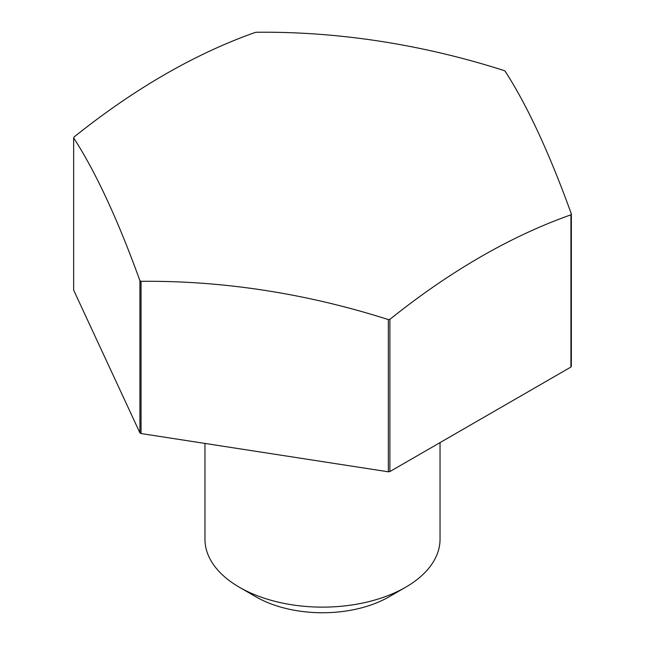 <?xml version="1.0" encoding="UTF-8"?>
<svg xmlns="http://www.w3.org/2000/svg" width="645" height="645" viewBox="0 0 645 645"><rect width="100%" height="100%" fill="white"/><g stroke="black" fill="none" stroke-linecap="round" stroke-linejoin="round"><path stroke-width="0.97" d="M141.053 281.333A257.411 148.616 180 0 1 140.481 281.002A257.411 148.616 180 0 1 139.917 280.68L139.917 432.892A257.411 148.616 0 0 0 140.481 433.222A257.411 148.616 0 0 0 141.053 433.545L141.053 281.333A668.938 527.578 -155.1 0 1 388.346 319.589L388.346 471.801A257.411 148.616 0 0 0 389.894 471.56L389.894 319.348A257.411 148.616 180 0 1 388.346 319.589M139.917 432.892L73.651 290.113L73.651 137.901A257.411 148.616 180 0 1 74.07 137.006A668.938 386.21 -60 0 1 255.106 32.492A257.411 148.616 180 0 1 256.654 32.25A668.938 527.578 24.9 0 1 503.947 70.507A257.411 148.616 180 0 1 504.519 70.837A257.411 148.616 180 0 1 505.083 71.16A668.938 141.368 81.2 0 1 571.349 213.938A257.411 148.616 180 0 1 570.93 214.833A668.938 386.21 120 0 0 389.894 319.348M204.965 443.429L204.965 539.268A117.535 67.862 0 0 0 239.384 587.248L256.009 596.851A94.033 54.285 0 0 0 388.991 596.851L405.616 587.248A117.535 67.862 0 0 0 440.035 539.268L440.035 442.615M570.93 214.833L570.93 367.045A257.411 148.616 0 0 0 571.349 366.15L571.349 213.938M570.93 367.045L389.894 471.56M388.346 471.801L141.053 433.545M139.917 280.68A668.938 141.368 -98.8 0 0 73.651 137.901M256.009 596.851L239.384 587.248A117.535 67.862 0 0 0 405.616 587.248"/></g></svg>
